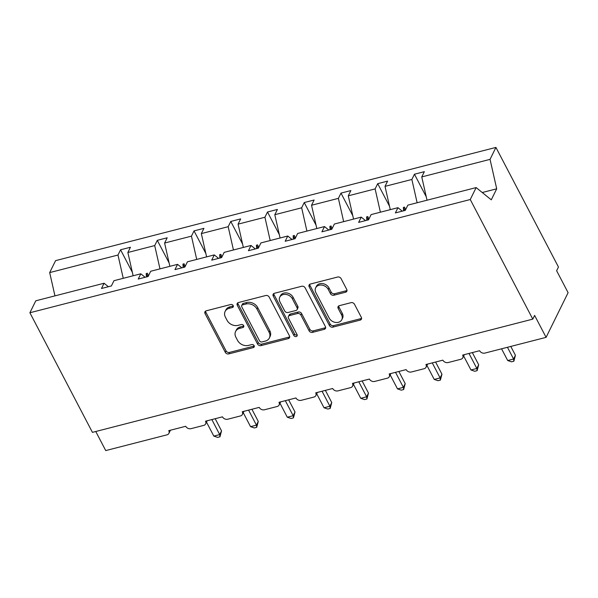 <?xml version="1.0" encoding="UTF-8"?>
<svg xmlns="http://www.w3.org/2000/svg" width="598" height="598" viewBox="0 0 598 598"><rect width="100%" height="100%" fill="white"/><g stroke="black" fill="none" stroke-linecap="round" stroke-linejoin="round"><path stroke-width="0.9" d="M233.19 305.593A1.869 1.48 -153.8 0 0 230.783 304.502L206.228 310.818A2.669 2.115 -153.8 0 0 204.957 311.79A2.669 2.115 -153.8 0 0 205.039 313.569L225.311 352.342A2.669 2.115 -153.8 0 0 228.75 353.904L253.313 347.588A1.869 1.48 -153.8 0 0 254.202 346.907A1.869 1.48 -153.8 0 0 254.143 345.666A1.869 1.48 -153.8 0 0 251.736 344.575L248.559 345.39A8.544 6.772 -153.8 0 1 237.556 340.397L235.866 337.167A8.544 6.772 -153.8 0 1 235.597 331.486A8.544 6.772 -153.8 0 1 239.656 328.369L242.84 327.555A1.869 1.48 -153.8 0 0 243.722 326.874A1.869 1.48 -153.8 0 0 243.67 325.633A1.869 1.48 -153.8 0 0 241.263 324.542L238.079 325.357A8.544 6.772 -153.8 0 1 227.083 320.364L225.394 317.134A8.544 6.772 -153.8 0 1 225.125 311.453A8.544 6.772 -153.8 0 1 229.184 308.336L232.36 307.522A1.869 1.48 -153.8 0 0 233.25 306.841A1.869 1.48 -153.8 0 0 233.19 305.593M345.569 292.22A2.669 2.115 -153.8 0 0 346.84 291.241A2.669 2.115 -153.8 0 0 346.758 289.469L341.069 278.593A2.669 2.115 -153.8 0 0 337.631 277.031L310.355 284.043A2.669 2.115 -153.8 0 0 309.091 285.022A2.669 2.115 -153.8 0 0 309.173 286.793L329.446 325.566A2.669 2.115 -153.8 0 0 332.884 327.128L360.16 320.117A2.669 2.115 -153.8 0 0 361.424 319.138A2.669 2.115 -153.8 0 0 361.341 317.366L354.472 304.225A2.669 2.115 -153.8 0 0 351.033 302.663L339.365 305.668A2.669 2.115 -153.8 0 0 338.094 306.639A2.669 2.115 -153.8 0 0 338.176 308.419L341.585 314.929A7.146 5.659 -153.8 0 1 341.809 319.676A7.146 5.659 -153.8 0 1 335.68 322.442A7.146 5.659 -153.8 0 1 329.214 318.114L315.871 292.586A7.146 5.659 -153.8 0 1 315.647 287.84A7.146 5.659 -153.8 0 1 321.776 285.082A7.146 5.659 -153.8 0 1 328.235 289.402L330.462 293.663A2.669 2.115 -153.8 0 0 333.901 295.218L345.569 292.22L346.309 290.733A2.669 2.115 -153.8 0 0 347.019 290.404M108.373 286.726L104.074 283.243L35.79 300.801L29.9 312.754L92.428 432.361L532.788 319.13L534.619 315.408L546.094 337.354L484.866 353.097A4.081 3.229 26.2 0 1 479.611 350.72L462.658 355.077A4.081 3.229 -153.8 0 1 462.785 357.791A4.081 3.229 -153.8 0 1 460.849 359.278L448.134 362.545A4.081 3.229 26.2 0 1 442.879 360.16L425.925 364.518A4.081 3.229 -153.8 0 1 426.053 367.232A4.081 3.229 -153.8 0 1 424.109 368.719L411.394 371.993A4.081 3.229 26.2 0 1 406.139 369.609L389.186 373.967A4.081 3.229 -153.8 0 1 389.313 376.68A4.081 3.229 -153.8 0 1 387.377 378.168L374.662 381.434A4.081 3.229 26.2 0 1 369.407 379.057L352.454 383.415A4.081 3.229 -153.8 0 1 352.581 386.129A4.081 3.229 -153.8 0 1 350.645 387.616L337.922 390.883A4.081 3.229 26.2 0 1 332.675 388.498L315.714 392.856A4.081 3.229 -153.8 0 1 315.841 395.57A4.081 3.229 -153.8 0 1 313.905 397.057L301.19 400.331A4.081 3.229 26.2 0 1 295.935 397.947L278.982 402.305A4.081 3.229 -153.8 0 1 279.109 405.018A4.081 3.229 -153.8 0 1 277.173 406.505L264.451 409.772A4.081 3.229 26.2 0 1 259.203 407.388L242.242 411.753A4.081 3.229 -153.8 0 1 242.377 414.459A4.081 3.229 -153.8 0 1 240.433 415.954L227.718 419.22A4.081 3.229 26.2 0 1 222.463 416.836L205.51 421.194A4.081 3.229 -153.8 0 1 205.637 423.907A4.081 3.229 -153.8 0 1 203.701 425.395L190.979 428.669A4.081 3.229 26.2 0 1 185.731 426.284L168.771 430.642A4.081 3.229 -153.8 0 1 168.905 433.356A4.081 3.229 -153.8 0 1 166.962 434.843L105.734 450.586L95.762 431.502M29.9 312.754L470.26 199.523L532.788 319.13M269.182 297.071A2.669 2.115 -153.8 0 0 265.744 295.517L238.475 302.528A2.669 2.115 -153.8 0 0 237.204 303.5A2.669 2.115 -153.8 0 0 237.286 305.279L257.559 344.052A2.669 2.115 -153.8 0 0 260.997 345.614L288.273 338.603A2.669 2.115 -153.8 0 0 289.537 337.623A2.669 2.115 -153.8 0 0 289.454 335.852L269.182 297.071M274.415 293.289L301.691 286.27A2.669 2.115 -153.8 0 1 305.13 287.832L325.402 326.605A2.669 2.115 -153.8 0 1 325.484 328.384A2.669 2.115 -153.8 0 1 324.213 329.356L312.545 332.361A2.669 2.115 -153.8 0 1 309.106 330.799L300.884 315.071A2.669 2.115 -153.8 0 0 297.445 313.516L289.701 315.505A2.669 2.115 -153.8 0 0 288.43 316.477A2.669 2.115 -153.8 0 0 288.513 318.256L297.071 334.626A1.869 1.48 -153.8 0 1 297.131 335.867A1.869 1.48 -153.8 0 1 295.532 336.592A1.869 1.48 -153.8 0 1 293.842 335.456L273.234 296.032A2.669 2.115 -153.8 0 1 273.144 294.261A2.669 2.115 -153.8 0 1 274.415 293.289M470.26 199.523L476.143 187.578L407.851 205.136L405.265 210.384L395.375 212.925L397.962 207.678L402.26 211.154M426.247 196.787L414.451 174.22L411.865 179.467L385.015 186.367L390.285 209.651M417.135 202.752L411.865 179.467M397.962 207.678L371.119 214.585L368.532 219.832L358.643 222.374L361.229 217.126L365.528 220.602M389.515 206.235L377.712 183.661L375.125 188.908L348.283 195.815L353.553 219.1M380.395 212.193L375.125 188.908M361.229 217.126L334.379 224.026L331.793 229.273L321.903 231.822L324.49 226.567L328.788 230.051M352.775 215.684L340.98 193.109L338.393 198.357L311.543 205.256L316.813 228.541M343.663 221.641L338.393 198.357M324.49 226.567L297.647 233.474L295.061 238.722L285.171 241.263L287.758 236.016L292.056 239.492M316.043 225.125L304.24 202.558L301.654 207.805L274.811 214.704L280.081 237.989M306.924 231.09L301.654 207.805M287.758 236.016L260.907 242.923L258.321 248.17L248.432 250.712L251.018 245.464L255.316 248.94M279.303 234.573L267.508 211.998L264.921 217.246L238.079 224.153L243.341 247.437M270.191 240.531L264.921 217.246M251.018 245.464L224.175 252.363L221.589 257.611L211.699 260.152L214.286 254.905L218.584 258.388M242.571 244.014L230.768 221.447L228.182 226.694L201.339 233.594L206.609 256.878M233.452 249.979L228.182 226.694M214.286 254.905L187.436 261.812L184.857 267.059L174.96 269.601L177.546 264.353L181.844 267.829M205.832 253.462L194.036 230.895L191.45 236.143L164.607 243.042L169.869 266.327M196.72 259.427L191.45 236.143M177.546 264.353L150.703 271.253L148.117 276.508L138.228 279.049L140.814 273.802L145.112 277.278M169.099 262.911L157.296 240.336L154.71 245.584L127.867 252.491L130.454 247.243L120.564 249.785L117.978 255.032L49.686 272.591L55.577 260.646L495.929 147.414L558.457 267.022L556.626 270.745L568.1 292.691L546.094 337.354M159.98 268.868L154.71 245.584M104.074 283.243L101.488 288.49L111.385 285.949L113.971 280.701L140.814 273.802M132.367 272.352L120.564 249.785M123.248 278.317L117.978 255.032M427.024 200.21L421.754 176.926L424.341 171.671L414.451 174.22M377.712 183.661L387.601 181.119L385.015 186.367M340.98 193.109L350.869 190.568L348.283 195.815M304.24 202.558L314.129 200.009L311.543 205.256M267.508 211.998L277.397 209.457L274.811 214.704M230.768 221.447L240.658 218.905L238.079 224.153M194.036 230.895L203.925 228.346L201.339 233.594M157.296 240.336L167.193 237.795L164.607 243.042M476.143 187.578L491.279 199.829L496.706 188.811L490.046 159.36L421.754 176.926M490.046 159.36L495.929 147.414M405.601 209.696L404.54 207.11L403.358 207.416L403.553 210.825M368.869 219.145L367.8 216.558L366.626 216.865L366.813 220.273M332.137 228.593L331.068 226.007L329.887 226.306L330.081 229.714M295.397 238.034L294.336 235.448L293.155 235.754L293.341 239.163M258.665 247.482L257.596 244.896L256.422 245.202L256.609 248.611M221.925 256.931L220.864 254.344L219.683 254.643L219.877 258.052M185.193 266.372L184.124 263.785L182.951 264.092L183.138 267.5M148.454 275.82L147.392 273.234L146.211 273.533L146.405 276.949M133.137 275.775L127.867 252.491M54.956 295.875L49.686 272.591M496.706 188.811L482.257 192.526M147.803 276.582L146.211 273.533M184.543 267.142L182.951 264.092M221.275 257.693L219.683 254.643M258.015 248.245L256.422 245.202M294.747 238.804L293.155 235.754M331.486 229.355L329.887 226.306M368.219 219.907L366.626 216.865M404.958 210.466L403.358 207.416M233.332 305.952A1.869 1.48 -153.8 0 1 233.1 306.034L229.916 306.849A8.544 6.772 -153.8 0 0 225.857 309.966L225.125 311.453M235.597 331.486L236.33 329.999A8.544 6.772 -153.8 0 1 240.396 326.882L243.573 326.067A1.869 1.48 -153.8 0 0 243.805 325.985M205.518 311.147A2.669 2.115 -153.8 0 0 205.779 312.081L226.044 350.854A2.669 2.115 -153.8 0 0 229.483 352.416L254.045 346.1A1.869 1.48 -153.8 0 0 254.277 346.018M237.765 302.85A2.669 2.115 -153.8 0 0 238.019 303.791L258.291 342.564A2.669 2.115 -153.8 0 0 261.73 344.127L289.006 337.108A2.669 2.115 -153.8 0 0 289.716 336.786M242.594 304.89A1.869 1.48 -153.8 0 0 241.704 305.571A1.869 1.48 -153.8 0 0 241.764 306.811L259.554 340.853A1.869 1.48 -153.8 0 0 261.961 341.944L265.31 341.084A8.544 6.772 -153.8 0 0 269.377 337.967A8.544 6.772 -153.8 0 0 269.107 332.286L256.946 309.017A8.544 6.772 -153.8 0 0 245.942 304.031L242.594 304.89L243.326 303.403A1.869 1.48 -153.8 0 0 242.437 304.083L241.704 305.571M269.377 337.967L270.109 336.472A8.544 6.772 -153.8 0 0 269.84 330.799L269.107 332.286M243.326 303.403L246.675 302.543A8.544 6.772 -153.8 0 1 257.678 307.529L269.84 330.799M288.43 316.477L289.163 314.989A2.669 2.115 -153.8 0 1 290.434 314.017L298.178 312.021A2.669 2.115 -153.8 0 1 301.616 313.584L309.839 329.311A2.669 2.115 -153.8 0 0 313.277 330.866L324.946 327.868A2.669 2.115 -153.8 0 0 325.656 327.547M273.705 293.611A2.669 2.115 -153.8 0 0 273.966 294.545L294.575 333.968A1.869 1.48 -153.8 0 0 297.213 334.977M292.355 298.753A7.146 5.659 -153.8 0 0 285.889 294.425A7.146 5.659 -153.8 0 0 279.759 297.191A7.146 5.659 -153.8 0 0 279.984 301.938L284.685 310.93A2.669 2.115 -153.8 0 0 288.124 312.485L295.868 310.497A2.669 2.115 -153.8 0 0 297.139 309.525A2.669 2.115 -153.8 0 0 297.057 307.746L292.355 298.753L293.087 297.266A7.146 5.659 -153.8 0 0 286.621 292.938A7.146 5.659 -153.8 0 0 280.492 295.696L279.759 297.191M297.139 309.525L297.871 308.037A2.669 2.115 -153.8 0 0 297.789 306.258L297.057 307.746M293.087 297.266L297.789 306.258M315.647 287.84L316.379 286.352A7.146 5.659 -153.8 0 1 322.509 283.587A7.146 5.659 -153.8 0 1 328.975 287.915L331.195 292.168A2.669 2.115 -153.8 0 0 334.633 293.73L346.309 290.733M341.809 319.676L342.542 318.188A7.146 5.659 -153.8 0 0 342.318 313.442L341.585 314.929M338.655 305.989A2.669 2.115 -153.8 0 0 338.909 306.931L342.318 313.442M309.644 284.371A2.669 2.115 -153.8 0 0 309.906 285.306L330.178 324.079A2.669 2.115 -153.8 0 0 333.617 325.641L360.893 318.629A2.669 2.115 -153.8 0 0 361.603 318.3M219.974 436.779L219.705 434.589L221.537 430.866L219.974 436.779L217.627 437.385L213.815 436.106L219.705 434.589L211.849 419.564M221.537 430.866L215.183 418.712M213.815 436.106L206.512 422.136M256.714 427.338L256.437 425.148L258.276 421.426L256.714 427.338L254.359 427.944L250.555 426.658L256.437 425.148L248.581 410.123M258.276 421.426L251.915 409.264M250.555 426.658L243.244 412.687M293.446 417.89L293.177 415.7L295.008 411.977L293.446 417.89L291.099 418.495L287.287 417.217L293.177 415.7L285.321 400.675M295.008 411.977L288.655 399.815M287.287 417.217L279.984 403.239M330.186 408.441L329.909 406.251L331.741 402.536L330.186 408.441L327.831 409.047L324.026 407.769L329.909 406.251L322.053 391.227M331.741 402.536L325.387 390.374M324.026 407.769L316.716 393.798M366.918 399.001L366.649 396.81L368.48 393.088L366.918 399.001L364.571 399.606L360.758 398.32L366.649 396.81L358.793 381.786M368.48 393.088L362.119 380.926M360.758 398.32L353.455 384.35M403.657 389.552L403.381 387.362L405.212 383.639L403.657 389.552L401.303 390.158L397.491 388.879L403.381 387.362L395.525 372.337M405.212 383.639L398.859 371.478M397.491 388.879L390.188 374.909M440.39 380.111L440.121 377.921L441.952 374.199L440.39 380.111L438.042 380.709L434.23 379.431L440.121 377.921L432.264 362.889M441.952 374.199L435.591 362.037M434.23 379.431L426.927 365.46M477.129 370.663L476.853 368.473L478.684 364.75L477.129 370.663L474.775 371.268L470.962 369.983L476.853 368.473L468.996 353.448M478.684 364.75L472.33 352.588M470.962 369.983L463.659 356.012M513.861 361.214L513.585 359.024L515.424 355.302L513.861 361.214L511.514 361.82L507.702 360.542L513.585 359.024L507.455 347.296M515.424 355.302L510.789 346.436M507.702 360.542L501.565 348.806M229.916 306.849L229.184 308.336M243.573 326.067L242.84 327.555M240.396 326.882L239.656 328.369M254.045 346.1L253.313 347.588M229.483 352.416L228.75 353.904M226.044 350.854L225.311 352.342M205.779 312.081L205.039 313.569M233.1 306.034L232.36 307.522M289.006 337.108L288.273 338.603M261.73 344.127L260.997 345.614M258.291 342.564L257.559 344.052M238.019 303.791L237.286 305.279M257.678 307.529L256.946 309.017M246.675 302.543L245.942 304.031M324.946 327.868L324.213 329.356M313.277 330.866L312.545 332.361M309.839 329.311L309.106 330.799M301.616 313.584L300.884 315.071M298.178 312.021L297.445 313.516M290.434 314.017L289.701 315.505M294.575 333.968L293.842 335.456M273.966 294.545L273.234 296.032M334.633 293.73L333.901 295.218M331.195 292.168L330.462 293.663M328.975 287.915L328.235 289.402M338.909 306.931L338.176 308.419M360.893 318.629L360.16 320.117M333.617 325.641L332.884 327.128M330.178 324.079L329.446 325.566M309.906 285.306L309.173 286.793M170.452 430.209L168.905 433.356M207.185 420.768L205.637 423.907M243.924 411.319L242.377 414.459M280.656 401.871L279.109 405.018M317.396 392.43L315.841 395.57M354.128 382.982L352.581 386.129M390.868 373.533L389.313 376.68M427.6 364.092L426.053 367.232M464.332 354.644L462.785 357.791"/></g></svg>
